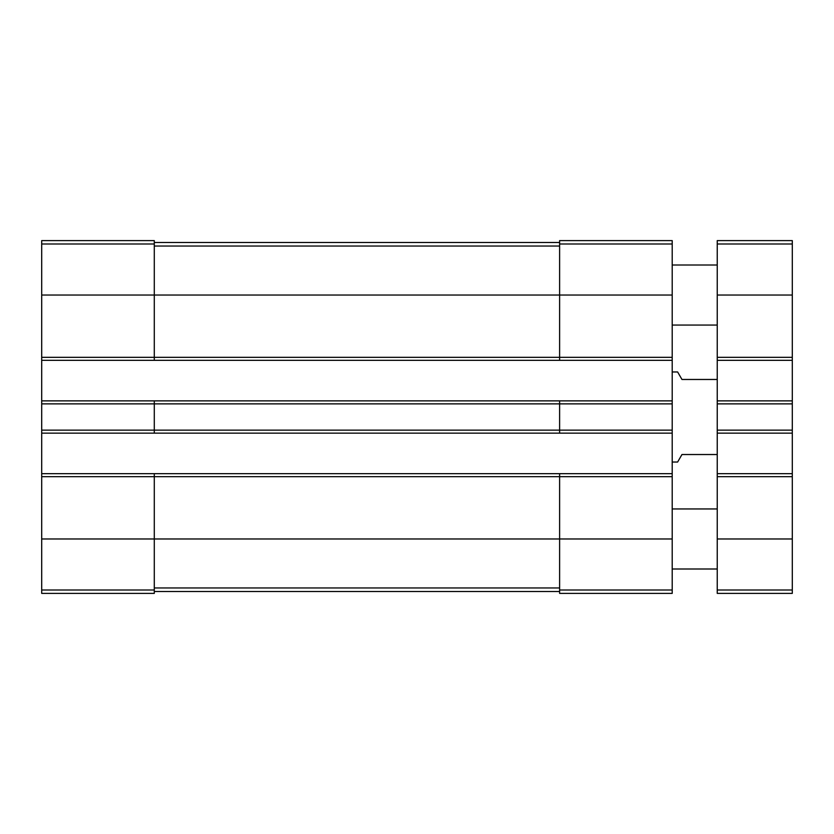 <?xml version="1.0" encoding="UTF-8"?>
<svg xmlns="http://www.w3.org/2000/svg" width="834" height="834" viewBox="0 0 834 834"><rect width="100%" height="100%" fill="white"/><g stroke="black" fill="none" stroke-linecap="round" stroke-linejoin="round"><path stroke-width="1.25" d="M41.7 357.327L154.29 357.327L154.29 360.33L41.7 360.33L41.7 240.609L154.29 240.609L154.29 295.027L672.204 295.027L672.204 593.391L559.614 593.391L559.614 590.003L672.204 590.003M559.614 243.997L672.204 243.997L672.204 240.609L559.614 240.609L559.614 357.327L154.29 357.327L154.29 295.027L41.7 295.027M41.7 360.33L41.7 400.862L154.29 400.862L154.29 403.864L672.204 403.864M41.7 400.862L41.7 433.138L672.204 433.138M41.7 430.136L154.29 430.136L154.29 403.864L41.7 403.864M154.29 400.862L559.614 400.862L559.614 430.136L154.29 430.136L154.29 433.138M41.7 433.138L41.7 473.67L154.29 473.67L154.29 476.673L672.204 476.673M41.7 473.67L41.7 593.391L154.29 593.391L154.29 476.673L41.7 476.673M672.204 243.997L672.204 295.027M672.204 357.327L559.614 357.327L559.614 360.33L672.204 360.33M154.29 360.33L559.614 360.33M559.614 400.862L672.204 400.862M672.204 430.136L559.614 430.136L559.614 433.138M154.29 473.67L672.204 473.67M559.614 473.67L559.614 590.003M154.29 591.514L559.614 591.514M154.29 242.486L559.614 242.486M717.24 454.53L681.962 454.53L677.625 462.036L672.204 462.036M717.24 379.47L681.962 379.47L677.625 371.964L672.204 371.964M717.24 473.67L792.3 473.67L792.3 593.391L717.24 593.391L717.24 240.609L792.3 240.609L792.3 243.997L717.24 243.997M792.3 473.67L792.3 433.138L717.24 433.138M792.3 433.138L792.3 400.862L717.24 400.862M792.3 400.862L792.3 360.33L717.24 360.33M792.3 360.33L792.3 243.997M717.24 568.996L672.204 568.996M717.24 325.052L672.204 325.052M41.7 243.997L154.29 243.997M41.7 538.972L672.204 538.972M41.7 590.003L154.29 590.003M154.29 587.96L559.614 587.96M154.29 246.04L559.614 246.04M792.3 590.003L717.24 590.003M792.3 538.972L717.24 538.972M792.3 476.673L717.24 476.673M792.3 430.136L717.24 430.136M792.3 403.864L717.24 403.864M792.3 357.327L717.24 357.327M792.3 295.027L717.24 295.027M717.24 508.948L672.204 508.948M717.24 265.003L672.204 265.003"/></g></svg>
